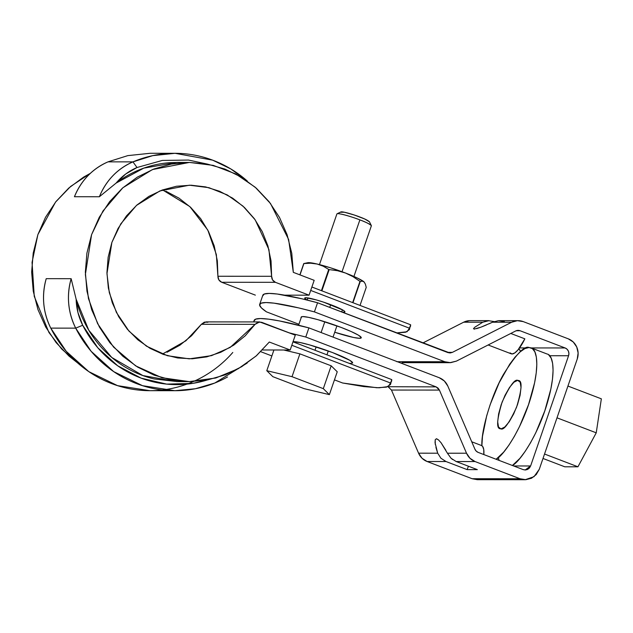 <?xml version="1.0" encoding="UTF-8"?>
<svg xmlns="http://www.w3.org/2000/svg" width="633" height="633" viewBox="0 0 633 633"><rect width="100%" height="100%" fill="white"/><g stroke="black" fill="none" stroke-linecap="round" stroke-linejoin="round"><path stroke-width="0.95" d="M390.506 384.5L391.756 379.602L293 341.844L391.756 379.602L390.577 383.028L291.813 345.27L390.577 383.028L388.148 386.597L379.112 387.792L363.769 386.581L342.627 382.997L334.453 379.871L342.627 382.997L376.872 387.76L386.486 387.127L390.506 384.5L390.577 383.028L391.756 379.602L391.653 381.161M271.874 355.944L260.733 351.679L271.874 355.944M410.532 326.327L410.635 324.769L311.879 287.01L410.635 324.769L409.456 328.195L310.7 290.436L409.456 328.195L410.635 324.769L409.385 329.666L409.456 328.195L407.027 331.763L396.519 332.942L405.579 332.238L409.385 329.666M344.85 312.029A21.269 2.287 19 0 0 326.842 303.27A21.269 2.287 19 0 0 304.805 297.937A21.269 2.287 19 0 0 306.934 300.01L304.734 298.285L305.858 297.732L316.16 299.86L323.772 302.218L342.991 310.115L344.922 311.689L343.798 312.243L341.931 312.069M167.025 352.257L179.994 345.143L191.562 335.727L201.373 324.302L205.978 321.888L259.68 321.928L295.294 335.158L290.183 350.009L269.318 342.034L256.072 356.047L238.293 368.691L215.758 378.004L189.251 381.604L161.913 377.727L135.684 365.89L113.544 347.05L97.609 323.637L88.462 298.618L85.376 274.54L91.587 234.645L102.934 211.05L122.857 187.764L152.426 169.573L189.417 162.436L213.281 165.379L235.737 173.948L255.146 187.178L270.52 203.549L288.616 239.456L293.316 272.348L314.182 280.324L309.062 295.176L275.41 282.31L272.578 279.96L271.62 276.297L271.043 260.907L267.894 245.857L262.268 231.638L254.355 218.686L244.385 207.418L232.683 198.176L219.619 191.269L205.598 186.901L191.071 185.208L176.48 186.252L162.301 190.003L148.969 196.325L136.91 205.037L126.505 215.861L118.07 228.45L111.883 242.407L108.14 257.299L106.945 272.657L108.346 287.991L112.302 302.827L118.68 316.69L127.28 329.144L137.836 339.802L150.013 348.324L163.433 354.448L177.659 357.969L192.258 358.792L206.769 356.877L220.727 352.296L233.696 345.183L245.264 335.767L255.075 324.341L258.042 322.181L261.643 322.292L295.294 335.158L290.183 350.009L269.318 342.034L256.547 355.627L241.727 366.673L225.308 374.831L207.798 379.863L189.718 381.604L171.63 380.006L154.08 375.116L137.606 367.085L122.715 356.157L109.841 342.675L99.397 327.032L91.69 309.711L86.966 291.243L85.352 272.19L86.911 253.129L91.587 234.645L99.246 217.301L109.651 201.626L122.478 188.096L137.345 177.121L153.795 169.035L171.337 164.089L189.417 162.436L207.497 164.121L225.024 169.09L241.466 177.2L256.318 188.199L269.128 201.745L279.501 217.443L287.137 234.796L291.781 253.287L293.316 272.348L314.182 280.324L309.062 295.176L275.41 282.31L221.708 282.271L255.36 295.136L221.708 282.271L218.876 279.921L217.918 276.257L217.341 260.859L214.191 245.818L208.574 231.599L200.653 218.646L190.683 207.379L178.981 198.137L165.917 191.229M162.42 354.084L185.865 340.799L201.373 324.302L204.34 322.142L207.941 322.252M77.645 362.946L69.013 356.118L56.139 342.627L45.695 326.984L37.988 309.672L33.264 291.204L31.65 272.15L33.209 253.089L37.885 234.606L45.544 217.261L55.949 201.587L68.775 188.056L83.643 177.082L90.377 173.323L70.659 186.426L55.562 202.069L37.885 234.606L32.054 262.386L34.253 296.355L48.947 332.507L61.67 349.012L77.637 362.938M290.183 350.009L262.394 349.986L290.183 350.009M309.062 295.176L284.628 295.16L309.062 295.176M177.359 381.596L154.064 378.93C144.72 376.714 135.826 373.209 127.399 368.406C118.972 363.603 111.321 357.685 104.445 350.65C97.577 343.624 91.73 335.735 86.927 327.008C82.116 318.272 78.524 309.015 76.142 299.235L71.157 278.686L46.225 278.67C41.501 295.785 43.012 312.267 50.767 328.116A64.408 61.116 -90 0 1 46.225 278.67L71.157 278.686L76.142 299.235L88.755 330.204L111.748 357.455L142.836 375.559L176.781 381.596L189.251 381.604M189.417 162.436L176.947 162.428L143.794 168.117L116.148 183.056L99.373 196.752L74.441 196.728L99.373 196.752L116.148 183.056C123.926 177.161 132.313 172.485 141.317 169.035C150.322 165.577 159.603 163.48 169.153 162.728L177.778 162.428M175.04 153.313L150.108 153.289L127.811 155.623L108.014 161.858L132.954 161.874C117.358 168.797 106.162 180.421 99.373 196.752A64.408 61.116 90 0 1 132.954 161.874L137.021 167.516L125.722 173.996L116.148 183.056A58.331 55.348 -90 0 1 137.021 167.516L132.954 161.874L152.743 155.639L175.04 153.313L212.633 160.149L230.792 168.924L247.321 181.054A118.695 112.627 90 0 0 132.954 161.874L108.014 161.858C92.426 168.774 81.23 180.405 74.441 196.728A64.408 61.116 -90 0 1 108.014 161.858M207.577 164.137L188.523 160.062L162.333 160.434L137.021 167.516M207.395 379.935A112.619 106.866 -90 0 1 82.701 325.267A58.331 55.348 -90 0 1 76.142 299.235L77.978 312.655L82.701 325.267L97.822 347.802L117.683 365.787L141.104 378.138L166.677 384.12L192.859 383.361L207.418 379.927M232.794 352.47A118.695 112.627 -90 0 1 50.767 328.116L75.699 328.139L91.16 351.331L113.726 371.642L142.528 385.687L174.858 390.703L195.391 388.733L214.777 383.036L247.186 363.073M227.5 376.991A118.695 112.627 90 0 1 75.699 328.139L82.701 325.267L75.699 328.139A64.408 61.116 90 0 1 71.157 278.686C66.433 295.809 67.953 312.291 75.699 328.139L50.767 328.116L66.228 351.315L88.794 371.626L117.596 385.663L149.926 390.688L174.858 390.703M162.546 189.908L189.821 206.572L207.806 230.096L216.344 254.553L217.918 276.257L271.62 276.297L268.93 249.608L255.194 219.849L242.961 206.105L227.255 194.932L208.93 187.684L189.402 185.192L159.912 190.921L136.483 205.409L120.8 223.837L111.883 242.407L106.961 273.662L109.295 292.62L116.401 312.417L128.918 331.059L146.445 346.156L167.365 355.706L189.267 358.848L211.533 355.635L230.214 347.398L255.075 324.341L201.373 324.302L255.075 324.341L259.68 321.928M217.918 276.257L271.62 276.297C271.652 279.169 272.918 281.171 275.41 282.31L221.708 282.271C219.216 281.131 217.95 279.129 217.918 276.257M397.35 361.704L444.777 361.744L314.411 311.895L317.56 302.756L447.927 352.605L450.19 352.961L452.397 352.359L511.622 322.237L517.375 320.686L523.254 321.611L568.26 338.821L573.261 342.01L576.726 346.979L578.119 352.969L577.233 359.061L539.276 469.298L536.246 474.568L531.538 478.224L525.857 479.695L520.073 478.762L475.066 461.552L469.995 458.292L466.521 453.212L439.413 390.078L438.076 388.124L436.129 386.874L305.763 337.025L308.904 327.886L439.27 377.735L444.342 380.995L447.816 386.067L474.924 449.208L476.261 451.163L478.216 452.413L523.222 469.623L525.445 469.979L527.629 469.417L529.441 468.009L530.604 465.983L568.561 355.746L568.901 353.396L568.371 351.101L567.033 349.187L565.111 347.96L520.104 330.75L517.849 330.394L515.634 330.988L456.409 361.119L450.656 362.669L444.777 361.744L314.411 311.895L298.649 307.899L274.097 303.16L266.05 302.55L261.168 303.152L259.593 304.94L261.382 307.875L266.469 311.855L298.911 324.262L266.469 311.855A119.162 12.802 19 0 1 259.72 304.275A119.162 12.802 19 0 1 314.411 311.895L317.56 302.756L449.889 352.969L452.397 352.359L511.622 322.237L492.506 322.221L480.882 327.198L474.117 329.105L473.492 328.614L474.845 327.19L482.797 322.213L489.103 320.646L470.2 320.63A15.801 14.994 90 0 0 463.673 322.197L469.433 320.646M402.05 362.654L449.881 362.685L456.409 361.119L515.634 330.988A6.077 5.768 -90 0 1 520.104 330.75L516.18 330.75L520.104 330.75L565.111 347.96A6.077 5.768 -90 0 1 568.561 355.746L549.618 355.73L568.561 355.746L530.604 465.983L513.664 465.967L530.604 465.983L525.184 469.987L523.222 469.623L478.216 452.413A6.077 5.768 -90 0 1 474.924 449.208L447.816 386.067C446.028 382.087 443.179 379.309 439.27 377.735L308.904 327.886A119.162 12.802 -161 0 0 254.213 320.274M422.797 342.991L463.673 322.197L482.797 322.213L463.673 322.197L422.797 342.991M477.907 479.656L472.123 478.722L427.117 461.512L422.045 458.26L418.571 453.181L391.455 390.023M435.282 444.437L435.203 439.793L436.351 438.772L438.384 439.793L441.082 442.768L447.404 453.204L466.521 453.212L439.413 390.078L436.129 386.874L387.855 386.716L436.129 386.874L305.763 337.025L289.336 332.879M518.807 348.894A6.077 5.768 90 0 1 520.595 351.505L519.084 349.155M492.529 322.213L511.622 322.237A15.801 14.994 -90 0 1 518.142 320.662A15.801 14.994 -90 0 1 523.254 321.611L568.26 338.821A15.801 14.994 -90 0 1 577.233 359.061L539.276 469.298L533.999 476.689L525.176 479.711L520.073 478.762L475.066 461.552L456.171 461.536L477.337 469.631L467.17 469.623L446.012 461.528L440.94 458.26L437.696 453.196L418.571 453.181A15.801 14.994 90 0 0 427.117 461.512L446.012 461.528L427.117 461.512L472.123 478.722L520.073 478.762L472.123 478.722L477.227 479.672L525.176 479.711M488.32 320.662L494.199 321.588L488.32 320.662L482.797 322.213L474.845 327.19L473.492 328.614L474.117 329.105L473.492 328.614M519.535 347.928L526.545 347.928L519.535 347.928M531.206 347.936L565.111 347.96L531.206 347.936M510.784 333.456L524.844 338.829L510.784 333.456M447.286 352.359L452.397 352.359L447.286 352.359M498.48 320.67L492.506 322.221L488.969 323.843M510.063 352.897L512.081 353.958L514.819 352.905L518.055 349.827L524.844 338.829A25.826 7.667 -69.1 0 1 511.314 353.839M504.359 321.596L498.44 320.67M486.342 324.99L481.982 326.778M480.882 327.198L476.665 328.614M474.592 329.073L474.117 329.105M302.637 316.54L308.651 317.37L318.09 319.728L341.155 327.427L351.275 331.589L358.325 335.118L361.229 337.468L359.544 338.299L353.523 337.468L334.722 332.246A31.903 3.426 19 0 0 361.119 337.99A31.903 3.426 19 0 0 341.155 327.427A31.903 3.426 19 0 0 302.637 316.54L300.944 317.362L301.166 317.719M262.742 295.801L264.317 294.013L269.199 293.411L277.246 294.021L301.791 298.76L317.56 302.756A119.162 12.802 -161 0 0 262.861 295.136M396.836 361.704L444.777 361.744L449.881 362.685M388.179 386.834L391.463 390.047L439.413 390.078L391.463 390.047L418.571 453.181L437.696 453.196L435.053 442.768L435.203 439.793L436.351 438.772L436.984 438.898M447.404 453.204L451.068 458.26L456.171 461.536L475.066 461.552A15.801 14.994 -90 0 1 466.521 453.212L447.42 453.228M451.068 458.26L452.611 459.574M456.171 461.536L477.337 469.631L467.17 469.623L446.012 461.528L440.94 458.26L437.696 453.196L435.915 447.389M483.834 454.557L483.739 449.485L482.623 446.407L481.404 445.474A25.826 7.667 -69.1 0 1 483.834 454.557M468.46 466.236A16.102 4.779 -69.1 0 0 467.17 469.623M436.351 438.772L438.495 439.895M441.043 442.712L445.869 450.285M254.086 320.939L255.661 319.143L260.543 318.541L268.59 319.151L279.564 320.955L308.904 327.886L305.763 337.025M352.462 363.12A31.903 3.426 19 0 0 332.507 352.557A31.903 3.426 19 0 0 293.032 341.741L300.002 342.5L309.434 344.858L332.507 352.557L349.677 360.248L352.573 362.606L350.888 363.429L349.171 363.318M543.003 458.466L564.771 466.79L577.945 466.798L596.239 432.822L601.35 398.83L596.239 432.822L577.945 466.798L564.771 466.79L543.003 458.466M544.538 454.027L577.945 466.798L544.538 454.027M567.943 386.059L601.35 398.83L567.943 386.059M557 417.82L596.239 432.822L557 417.82M499.002 460.365L498.606 458.332M548.645 354.828L551.121 358.08L552.617 363.358L553.076 370.463L552.482 379.12L550.86 389.002L544.791 410.857L535.803 432.719L530.628 442.594L525.263 451.242L519.915 458.347L512.398 465.484C520.041 461.679 538.137 435.029 547.553 402.184C557.008 369.632 552.443 354.852 547.308 354.092L531.055 347.873C536.183 348.633 540.756 363.413 531.293 395.973C521.877 428.81 503.781 455.467 496.137 459.265L503.654 452.128L509.003 445.031L514.376 436.374L519.543 426.5L528.531 404.645L534.6 382.783L536.222 372.908L536.824 364.252L536.357 357.147L534.861 351.861L532.385 348.609L529.022 347.509L524.899 348.601L520.184 351.853L515.048 357.131L509.7 364.228L499.16 382.759L490.171 404.614L486.706 415.754L482.481 436.351L481.879 445.703C481.056 430.638 491.184 395.554 503.559 374.253C516.022 354.385 524.512 345.468 529.022 347.509L531.055 347.873M500.996 428.905L504.746 427.061L509.209 421.8L513.687 413.927L517.501 404.637L520.081 395.34L521.022 387.467L520.191 382.205L517.707 380.354L513.956 382.197L509.502 387.459L505.023 395.332L501.201 404.622L498.622 413.911L497.68 421.792L498.511 427.053L500.996 428.905L500.125 428.747C496.256 428.343 496.921 419.442 502.135 402.034C509.502 386.193 514.692 378.969 517.707 380.354L518.577 380.504C522.447 380.916 521.782 389.817 516.568 407.217C509.201 423.058 504.01 430.29 500.996 428.905M283.711 350.002L299.892 353.847L331.186 365.811L337.239 371.785L329.374 394.628L304.133 388.646L272.847 376.675L266.786 370.701L292.027 376.69L323.313 388.654L329.374 394.628L304.133 388.646L272.847 376.675L266.786 370.701L292.027 376.69L299.892 353.847L331.186 365.811L323.313 388.654L331.186 365.811L337.239 371.785L329.374 394.628L323.313 388.654L292.027 376.69L299.892 353.847L283.711 350.002M273.923 350.002L266.786 370.701L273.923 350.002M314.997 350.255L316.16 346.876L314.997 350.255M321.097 332.547L324.816 321.738L321.097 332.547M329.746 307.416L330.695 304.671L329.746 307.416M371.294 225.918A18.23 1.962 -161 0 0 359.884 219.88L342.034 271.739L359.884 219.88A18.23 1.962 -161 0 0 336.97 213.843M369.466 221.811L364.735 219.01L354.361 215.046L344.431 212.237L340.76 212.237M371.334 225.577C369.126 223.758 365.312 221.859 359.884 219.88C355.113 217.91 339.351 212.854 337.065 213.78L340.894 211.944C342.801 211.169 355.936 215.378 359.908 217.024C364.434 218.678 367.615 220.252 369.45 221.772L371.334 225.577M364.291 282.176L364.268 282.152A30.384 3.268 -161 0 0 364.102 281.978L357.692 278.188L345.428 273.005L352.985 276.645L359.971 281.361A34.942 3.751 19 0 1 360.272 281.511L362.361 281.155L364.102 281.978A30.384 3.268 -161 0 0 345.428 273.005L330.6 267.822L317.165 264.032A30.384 3.268 -161 0 0 307.836 262.703L303.753 263.557A34.942 3.751 19 0 1 303.903 263.557L310.676 263.209L317.165 264.032L312.148 262.996L307.187 262.988M364.102 281.978L365.376 284.114L366.23 287.39L360.027 305.415L366.23 287.39L365.376 284.114L364.102 281.978L362.361 281.155L360.272 281.511L352.969 302.716L359.971 281.361L352.66 302.598L359.971 281.361L352.985 276.645L345.428 273.005A30.384 3.268 -161 0 0 317.165 264.032L323.218 266.184L328.725 269.452A34.942 3.751 19 0 1 329.192 269.595L337.429 270.702L345.428 273.005L337.429 270.702L329.192 269.595L321.881 290.832L329.192 269.595L328.725 269.452L321.422 290.658L328.725 269.452L323.218 266.184L317.165 264.032L310.676 263.209L303.903 263.557L300.002 274.904L303.753 263.557L299.86 274.849L303.753 263.557L305.834 263.201M499.247 320.654L518.15 320.662M511.211 353.807L488.13 344.977M259.672 304.394L262.814 295.255M471.735 441.779L481.476 445.505M253.635 321.92L254.165 320.385M326.945 354.82L328.274 350.983M333.045 337.112L336.922 325.845M341.693 311.982L342.445 309.806M353.926 276.463L371.365 225.815M298.586 325.22L301.537 316.635M307.234 300.082L307.978 297.937M319.459 264.594L336.898 213.946"/></g></svg>
